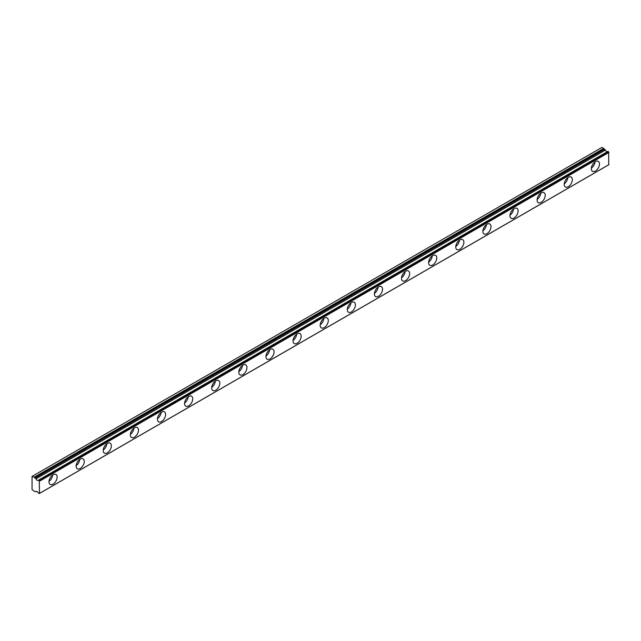 <?xml version="1.0" encoding="UTF-8"?>
<svg xmlns="http://www.w3.org/2000/svg" width="641" height="641" viewBox="0 0 641 641"><rect width="100%" height="100%" fill="white"/><g stroke="black" fill="none" stroke-linecap="round" stroke-linejoin="round"><path stroke-width="0.96" d="M592.957 164.008A3.357 1.939 -60 0 1 592.14 165.418M50.623 477.112A3.357 1.939 -60 0 1 49.806 478.531M77.745 461.464A3.357 1.939 -60 0 1 76.928 462.874M104.86 445.807A3.357 1.939 -60 0 1 104.042 447.218M131.974 430.151A3.357 1.939 -60 0 1 131.157 431.561M159.088 414.495A3.357 1.939 -60 0 1 158.271 415.913M186.21 398.838A3.357 1.939 -60 0 1 185.393 400.256M213.325 383.182A3.357 1.939 -60 0 1 212.508 384.6M240.439 367.525A3.357 1.939 -60 0 1 239.622 368.944M267.561 351.869A3.357 1.939 -60 0 1 266.744 353.287M294.676 336.213A3.357 1.939 -60 0 1 293.858 337.631M321.79 320.564A3.357 1.939 -60 0 1 320.973 321.974M348.904 304.908A3.357 1.939 -60 0 1 348.087 306.318M376.027 289.251A3.357 1.939 -60 0 1 375.209 290.669M403.141 273.595A3.357 1.939 -60 0 1 402.324 275.013M430.255 257.938A3.357 1.939 -60 0 1 429.438 259.357M457.37 242.282A3.357 1.939 -60 0 1 456.552 243.7M484.492 226.626A3.357 1.939 -60 0 1 483.675 228.044M511.606 210.969A3.357 1.939 -60 0 1 510.789 212.387M538.72 195.321A3.357 1.939 -60 0 1 537.903 196.731M565.835 179.664A3.357 1.939 -60 0 1 565.017 181.074M608.013 151.412L38.965 480.405L608.013 151.412L38.396 480.197A1.915 1.106 60 0 1 38.164 480.421A1.915 1.106 60 0 1 37.202 480.325A1.915 1.106 60 0 1 36.008 478.827L605.457 150.058L36.008 478.827M607.267 151.749A1.915 1.106 60 0 1 606.642 151.564A1.915 1.106 60 0 1 605.457 150.058M595.393 171.051A5.753 3.317 120 0 0 599.151 165.987A5.753 3.317 120 0 0 598.269 161.38A5.753 3.317 120 0 0 595.393 161.66A5.753 3.317 120 0 0 591.635 166.732A5.753 3.317 120 0 0 592.516 171.339A5.753 3.317 120 0 0 595.393 171.051M591.347 168.198A5.753 3.317 120 0 0 594.96 161.933M53.067 484.163A5.753 3.317 120 0 0 56.825 479.091A5.753 3.317 120 0 0 55.943 474.484A5.753 3.317 120 0 0 53.067 474.773A5.753 3.317 120 0 0 49.309 479.837A5.753 3.317 120 0 0 50.19 484.452A5.753 3.317 120 0 0 53.067 484.163M49.02 481.303A5.753 3.317 120 0 0 52.634 475.045M80.181 468.507A5.753 3.317 120 0 0 83.939 463.443A5.753 3.317 120 0 0 83.058 458.828A5.753 3.317 120 0 0 80.181 459.116A5.753 3.317 120 0 0 76.423 464.18A5.753 3.317 120 0 0 77.305 468.795A5.753 3.317 120 0 0 80.181 468.507M76.135 465.654A5.753 3.317 120 0 0 79.748 459.389M107.295 452.85A5.753 3.317 120 0 0 111.053 447.787A5.753 3.317 120 0 0 110.172 443.171A5.753 3.317 120 0 0 107.295 443.46A5.753 3.317 120 0 0 103.538 448.532A5.753 3.317 120 0 0 104.419 453.139A5.753 3.317 120 0 0 107.295 452.85M103.257 449.998A5.753 3.317 120 0 0 106.871 443.732M134.418 437.194A5.753 3.317 120 0 0 138.176 432.13A5.753 3.317 120 0 0 137.294 427.523A5.753 3.317 120 0 0 134.418 427.803A5.753 3.317 120 0 0 130.66 432.875A5.753 3.317 120 0 0 131.541 437.483A5.753 3.317 120 0 0 134.418 437.194M130.371 434.342A5.753 3.317 120 0 0 133.985 428.076M161.532 421.546A5.753 3.317 120 0 0 165.29 416.474A5.753 3.317 120 0 0 164.408 411.867A5.753 3.317 120 0 0 161.532 412.147A5.753 3.317 120 0 0 157.774 417.219A5.753 3.317 120 0 0 158.656 421.826A5.753 3.317 120 0 0 161.532 421.546M157.486 418.685A5.753 3.317 120 0 0 161.099 412.419M188.646 405.889A5.753 3.317 120 0 0 192.404 400.817A5.753 3.317 120 0 0 191.523 396.21A5.753 3.317 120 0 0 188.646 396.491A5.753 3.317 120 0 0 184.888 401.562A5.753 3.317 120 0 0 185.77 406.17A5.753 3.317 120 0 0 188.646 405.889M184.6 403.029A5.753 3.317 120 0 0 188.214 396.771M215.761 390.233A5.753 3.317 120 0 0 219.518 385.161A5.753 3.317 120 0 0 218.637 380.554A5.753 3.317 120 0 0 215.761 380.834A5.753 3.317 120 0 0 212.003 385.906A5.753 3.317 120 0 0 212.884 390.513A5.753 3.317 120 0 0 215.761 390.233M211.722 387.372A5.753 3.317 120 0 0 215.336 381.115M242.883 374.576A5.753 3.317 120 0 0 246.641 369.504A5.753 3.317 120 0 0 245.759 364.897A5.753 3.317 120 0 0 242.883 365.186A5.753 3.317 120 0 0 239.125 370.25A5.753 3.317 120 0 0 240.006 374.857A5.753 3.317 120 0 0 242.883 374.576M238.837 371.716A5.753 3.317 120 0 0 242.45 365.458M269.997 358.92A5.753 3.317 120 0 0 273.755 353.848A5.753 3.317 120 0 0 272.874 349.241A5.753 3.317 120 0 0 269.997 349.529A5.753 3.317 120 0 0 266.239 354.593A5.753 3.317 120 0 0 267.121 359.208A5.753 3.317 120 0 0 269.997 358.92M265.951 356.059A5.753 3.317 120 0 0 269.565 349.802M297.112 343.264A5.753 3.317 120 0 0 300.869 338.192A5.753 3.317 120 0 0 299.988 333.584A5.753 3.317 120 0 0 297.112 333.873A5.753 3.317 120 0 0 293.354 338.937A5.753 3.317 120 0 0 294.235 343.552A5.753 3.317 120 0 0 297.112 343.264M293.065 340.411A5.753 3.317 120 0 0 296.679 334.145M324.226 327.607A5.753 3.317 120 0 0 327.984 322.543A5.753 3.317 120 0 0 327.102 317.928A5.753 3.317 120 0 0 324.226 318.216A5.753 3.317 120 0 0 320.468 323.288A5.753 3.317 120 0 0 321.349 327.896A5.753 3.317 120 0 0 324.226 327.607M320.188 324.755A5.753 3.317 120 0 0 323.801 318.489M351.348 311.951A5.753 3.317 120 0 0 355.106 306.887A5.753 3.317 120 0 0 354.225 302.272A5.753 3.317 120 0 0 351.348 302.56A5.753 3.317 120 0 0 347.59 307.632A5.753 3.317 120 0 0 348.472 312.239A5.753 3.317 120 0 0 351.348 311.951M347.302 309.098A5.753 3.317 120 0 0 350.915 302.832M378.462 296.294A5.753 3.317 120 0 0 382.22 291.23A5.753 3.317 120 0 0 381.339 286.623A5.753 3.317 120 0 0 378.462 286.904A5.753 3.317 120 0 0 374.705 291.976A5.753 3.317 120 0 0 375.586 296.583A5.753 3.317 120 0 0 378.462 296.294M374.416 293.442A5.753 3.317 120 0 0 378.03 287.176M405.577 280.646A5.753 3.317 120 0 0 409.335 275.574A5.753 3.317 120 0 0 408.453 270.967A5.753 3.317 120 0 0 405.577 271.247A5.753 3.317 120 0 0 401.819 276.319A5.753 3.317 120 0 0 402.7 280.926A5.753 3.317 120 0 0 405.577 280.646M401.53 277.785A5.753 3.317 120 0 0 405.144 271.52M432.691 264.989A5.753 3.317 120 0 0 436.449 259.917A5.753 3.317 120 0 0 435.568 255.31A5.753 3.317 120 0 0 432.691 255.591A5.753 3.317 120 0 0 428.933 260.663A5.753 3.317 120 0 0 429.815 265.27A5.753 3.317 120 0 0 432.691 264.989M428.653 262.129A5.753 3.317 120 0 0 432.266 255.871M459.813 249.333A5.753 3.317 120 0 0 463.571 244.261A5.753 3.317 120 0 0 462.69 239.654A5.753 3.317 120 0 0 459.813 239.934A5.753 3.317 120 0 0 456.055 245.006A5.753 3.317 120 0 0 456.937 249.613A5.753 3.317 120 0 0 459.813 249.333M455.767 246.473A5.753 3.317 120 0 0 459.381 240.215M486.928 233.677A5.753 3.317 120 0 0 490.685 228.605A5.753 3.317 120 0 0 489.804 223.997A5.753 3.317 120 0 0 486.928 224.286A5.753 3.317 120 0 0 483.17 229.35A5.753 3.317 120 0 0 484.051 233.965A5.753 3.317 120 0 0 486.928 233.677M482.881 230.816A5.753 3.317 120 0 0 486.495 224.558M514.042 218.02A5.753 3.317 120 0 0 517.8 212.948A5.753 3.317 120 0 0 516.918 208.341A5.753 3.317 120 0 0 514.042 208.629A5.753 3.317 120 0 0 510.284 213.693A5.753 3.317 120 0 0 511.165 218.309A5.753 3.317 120 0 0 514.042 218.02M509.996 215.16A5.753 3.317 120 0 0 513.617 208.902M541.156 202.364A5.753 3.317 120 0 0 544.914 197.3A5.753 3.317 120 0 0 544.033 192.685A5.753 3.317 120 0 0 541.156 192.973A5.753 3.317 120 0 0 537.398 198.037A5.753 3.317 120 0 0 538.28 202.652A5.753 3.317 120 0 0 541.156 202.364M537.118 199.511A5.753 3.317 120 0 0 540.732 193.245M568.279 186.707A5.753 3.317 120 0 0 572.036 181.643A5.753 3.317 120 0 0 571.155 177.028A5.753 3.317 120 0 0 568.279 177.317A5.753 3.317 120 0 0 564.521 182.389A5.753 3.317 120 0 0 565.402 186.996A5.753 3.317 120 0 0 568.279 186.707M564.232 183.855A5.753 3.317 120 0 0 567.846 177.589M32.459 476.183L601.899 147.414L603.662 148.432L34.221 477.2L32.05 476.415L32.05 489.564L34.221 491.286L36.008 491.727A1.915 1.106 60 0 1 36.241 491.503A1.915 1.106 60 0 1 38.396 493.105L39.51 493.402L39.269 480.742L608.71 151.973L608.405 151.645M35.832 478.595L34.462 477.433L603.91 148.664L605.272 149.834M607.868 151.396L38.476 480.149M608.71 151.973L608.71 164.809L39.269 493.578L608.678 164.833M39.51 481.191L608.95 152.422M608.95 164.633L39.51 493.402M36.553 491.415L36.008 491.727M35.031 478.138L604.479 149.369M604.231 149.137L34.79 477.898M36.577 491.415L35.976 491.759"/></g></svg>
